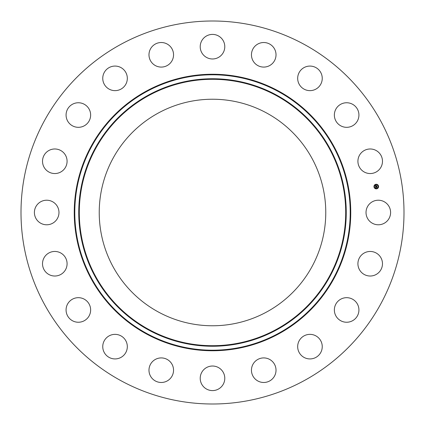 <?xml version="1.0" encoding="UTF-8"?>
<svg xmlns="http://www.w3.org/2000/svg" width="425" height="425" viewBox="0 0 425 425"><rect width="100%" height="100%" fill="white"/><g stroke="black" fill="none" stroke-linecap="round" stroke-linejoin="round"><path stroke-width="0.64" d="M367.529 206.608A12.283 12.283 0 0 1 384.2 201.721A12.283 12.283 0 0 1 389.093 218.392A12.283 12.283 0 0 1 372.422 223.279A12.283 12.283 0 0 1 367.529 206.608M120.689 380.556A191.5 191.5 0 0 1 44.444 120.689A191.5 191.5 0 0 1 304.311 44.444A191.5 191.5 0 0 1 380.556 304.311A191.5 191.5 0 0 1 120.689 380.556M158.196 311.902A113.268 113.268 0 0 1 113.098 158.196A113.268 113.268 0 0 1 266.804 113.098A113.268 113.268 0 0 1 311.902 266.804A113.268 113.268 0 0 1 158.196 311.902M63.235 170.191A12.283 12.283 0 0 1 45.873 169.692A12.283 12.283 0 0 1 46.373 152.331A12.283 12.283 0 0 1 63.734 152.83A12.283 12.283 0 0 1 63.235 170.191M341.387 298.86A12.283 12.283 0 0 1 357.744 304.704A12.283 12.283 0 0 1 351.905 321.061A12.283 12.283 0 0 1 335.543 315.223A12.283 12.283 0 0 1 341.387 298.86M83.613 126.14A12.283 12.283 0 0 1 67.256 120.296A12.283 12.283 0 0 1 73.095 103.939A12.283 12.283 0 0 1 89.457 109.777A12.283 12.283 0 0 1 83.613 126.14M308.391 334.459A12.283 12.283 0 0 1 322.145 345.073A12.283 12.283 0 0 1 311.536 358.828A12.283 12.283 0 0 1 297.776 348.218A12.283 12.283 0 0 1 308.391 334.459M116.609 90.541A12.283 12.283 0 0 1 102.855 79.927A12.283 12.283 0 0 1 113.464 66.172A12.283 12.283 0 0 1 127.224 76.782A12.283 12.283 0 0 1 116.609 90.541M266.007 358.126A12.283 12.283 0 0 1 275.809 372.465A12.283 12.283 0 0 1 261.471 382.272A12.283 12.283 0 0 1 251.664 367.928A12.283 12.283 0 0 1 266.007 358.126M158.992 66.874A12.283 12.283 0 0 1 149.191 52.535A12.283 12.283 0 0 1 163.529 42.728A12.283 12.283 0 0 1 173.336 57.072A12.283 12.283 0 0 1 158.992 66.874M218.392 367.529A12.283 12.283 0 0 1 223.279 384.2A12.283 12.283 0 0 1 206.608 389.093A12.283 12.283 0 0 1 201.721 372.422A12.283 12.283 0 0 1 218.392 367.529M206.608 57.471A12.283 12.283 0 0 1 201.721 40.8A12.283 12.283 0 0 1 218.392 35.907A12.283 12.283 0 0 1 223.279 52.578A12.283 12.283 0 0 1 206.608 57.471M170.191 361.765A12.283 12.283 0 0 1 169.692 379.127A12.283 12.283 0 0 1 152.331 378.627A12.283 12.283 0 0 1 152.83 361.266A12.283 12.283 0 0 1 170.191 361.765M254.809 63.235A12.283 12.283 0 0 1 255.308 45.873A12.283 12.283 0 0 1 272.669 46.373A12.283 12.283 0 0 1 272.17 63.734A12.283 12.283 0 0 1 254.809 63.235M126.14 341.387A12.283 12.283 0 0 1 120.296 357.744A12.283 12.283 0 0 1 103.939 351.905A12.283 12.283 0 0 1 109.777 335.543A12.283 12.283 0 0 1 126.14 341.387M298.86 83.613A12.283 12.283 0 0 1 304.704 67.256A12.283 12.283 0 0 1 321.061 73.095A12.283 12.283 0 0 1 315.223 89.457A12.283 12.283 0 0 1 298.86 83.613M90.541 308.391A12.283 12.283 0 0 1 79.927 322.145A12.283 12.283 0 0 1 66.172 311.536A12.283 12.283 0 0 1 76.782 297.776A12.283 12.283 0 0 1 90.541 308.391M334.459 116.609A12.283 12.283 0 0 1 345.073 102.855A12.283 12.283 0 0 1 358.828 113.464A12.283 12.283 0 0 1 348.218 127.224A12.283 12.283 0 0 1 334.459 116.609M66.874 266.007A12.283 12.283 0 0 1 52.535 275.809A12.283 12.283 0 0 1 42.728 261.471A12.283 12.283 0 0 1 57.072 251.664A12.283 12.283 0 0 1 66.874 266.007M358.126 158.992A12.283 12.283 0 0 1 372.465 149.191A12.283 12.283 0 0 1 382.272 163.529A12.283 12.283 0 0 1 367.928 173.336A12.283 12.283 0 0 1 358.126 158.992M57.471 218.392A12.283 12.283 0 0 1 40.8 223.279A12.283 12.283 0 0 1 35.907 206.608A12.283 12.283 0 0 1 52.578 201.721A12.283 12.283 0 0 1 57.471 218.392M361.765 254.809A12.283 12.283 0 0 1 379.127 255.308A12.283 12.283 0 0 1 378.627 272.669A12.283 12.283 0 0 1 361.266 272.17A12.283 12.283 0 0 1 361.765 254.809M375.907 184.28A2.311 2.311 0 0 1 378.553 186.198A2.311 2.311 0 0 1 376.63 188.843A2.311 2.311 0 0 1 373.989 186.926A2.311 2.311 0 0 1 375.907 184.28M375.987 184.763A1.822 1.822 0 0 1 378.069 186.278A1.822 1.822 0 0 1 376.555 188.36A1.822 1.822 0 0 1 374.473 186.846A1.822 1.822 0 0 1 375.987 184.763M375.604 186.676L375.913 186.766L375.753 187.149L376.927 186.857L377.002 187.313L375.87 187.345L376.077 187.616L375.796 187.361L376.072 187.669L375.785 187.861L375.604 186.676M375.663 186.607L375.95 186.724L375.663 186.607M375.833 186.857L376.991 186.724L377.071 187.234L376.975 186.782L375.833 186.857M375.408 185.539L375.732 185.656L375.604 186.23L376.072 186.155L375.647 186.161L375.684 185.73L375.668 186.129L376.258 185.72L376.152 186.145L376.768 185.916L376.842 186.405L375.572 186.575L375.408 185.539M375.493 185.475L375.79 185.587L375.493 185.475M376.295 185.64L375.849 185.736L376.295 185.64M376.226 186.044L376.842 185.768L376.933 186.341L376.821 185.826L376.226 186.044M374.207 186.745L374.25 187.021L374.207 186.745M375.923 184.381L375.971 184.657L375.923 184.381M374.574 185.21L374.622 185.486L374.574 185.21M378.287 186.102L378.335 186.378L378.287 186.102M377.464 184.753L377.506 185.029L377.464 184.753M376.614 188.742L376.571 188.466L376.614 188.742M375.078 188.371L375.036 188.094L375.078 188.371M377.963 187.914L377.921 187.637L377.963 187.914M278.518 91.651A137.705 137.705 0 0 1 333.349 278.518A137.705 137.705 0 0 1 146.482 333.349A137.705 137.705 0 0 1 91.651 146.482A137.705 137.705 0 0 1 278.518 91.651M278.784 91.168A138.258 138.258 0 0 1 333.832 278.784A138.258 138.258 0 0 1 146.216 333.832A138.258 138.258 0 0 1 91.168 146.216A138.258 138.258 0 0 1 278.784 91.168M276.622 95.12A133.753 133.753 0 0 1 329.88 276.622A133.753 133.753 0 0 1 148.378 329.88A133.753 133.753 0 0 1 95.12 148.378A133.753 133.753 0 0 1 276.622 95.12M276.362 95.609A133.2 133.2 0 0 1 329.391 276.362A133.2 133.2 0 0 1 148.638 329.391A133.2 133.2 0 0 1 95.609 148.638A133.2 133.2 0 0 1 276.362 95.609"/></g></svg>
